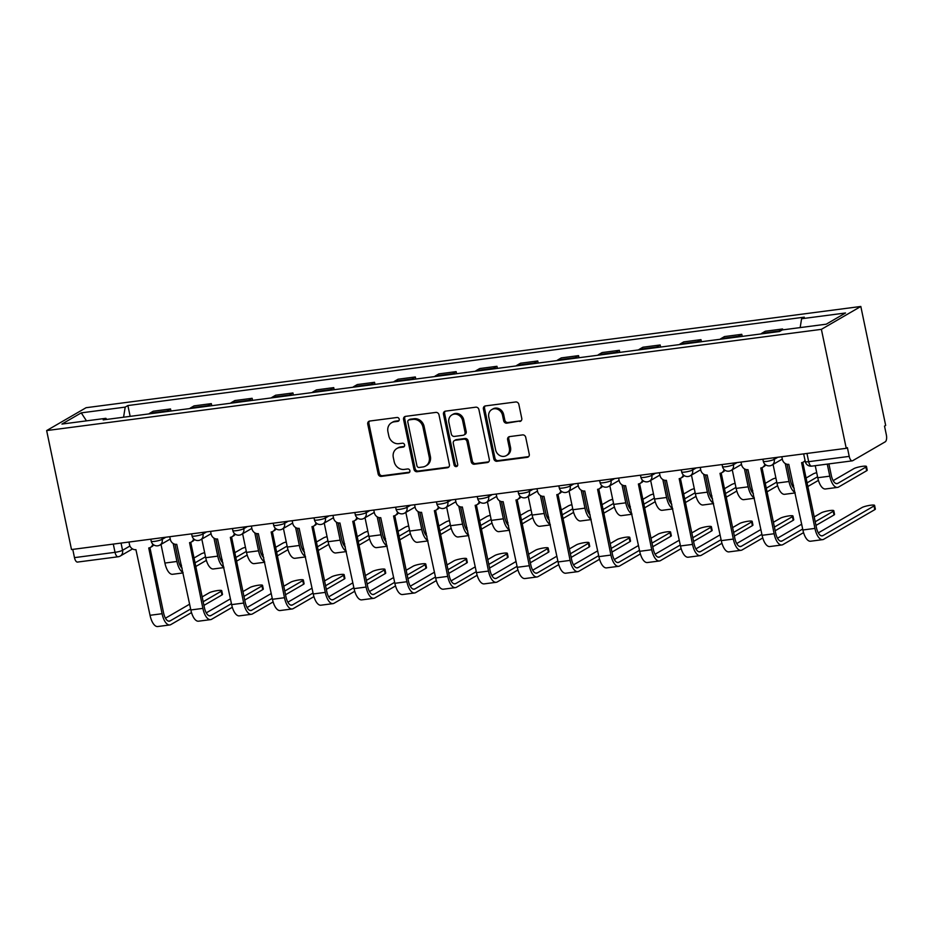 <?xml version="1.0" encoding="UTF-8"?>
<svg xmlns="http://www.w3.org/2000/svg" width="933" height="933" viewBox="0 0 933 933"><rect width="100%" height="100%" fill="white"/><g stroke="black" fill="none" stroke-linecap="round" stroke-linejoin="round"><path stroke-width="1.4" d="M399.219 419.185A2.006 1.784 -120.1 0 0 397.026 417.483L369.748 421.04A2.869 2.554 -120.1 0 0 367.754 424.142L378.157 473.952A2.869 2.554 -120.1 0 0 381.305 476.39L408.584 472.821A2.006 1.784 -120.1 0 0 407.779 468.949L404.246 469.416A9.167 8.152 -120.1 0 1 394.181 461.625L393.306 457.473A9.167 8.152 -120.1 0 1 396.933 448.481A9.167 8.152 -120.1 0 1 399.674 447.548L403.208 447.094A2.006 1.784 -120.1 0 0 402.403 443.21L398.869 443.676A9.167 8.152 -120.1 0 1 388.804 435.898L387.93 431.746A9.167 8.152 -120.1 0 1 391.557 422.742A9.167 8.152 -120.1 0 1 394.297 421.809L397.831 421.354A2.006 1.784 -120.1 0 0 399.219 419.185M519.774 421.483A2.869 2.554 -120.1 0 0 521.769 418.381L518.841 404.397A2.869 2.554 -120.1 0 0 515.704 401.971L485.405 405.925A2.869 2.554 -120.1 0 0 483.411 409.027L493.825 458.838A2.869 2.554 -120.1 0 0 496.962 461.275L527.262 457.322A2.869 2.554 -120.1 0 0 529.256 454.208L525.722 437.332A2.869 2.554 -120.1 0 0 522.573 434.906L509.616 436.597A2.869 2.554 -120.1 0 0 507.622 439.7L509.371 448.073A7.662 6.823 -120.1 0 1 506.351 455.596A7.662 6.823 -120.1 0 1 495.633 449.869L488.787 417.074A7.662 6.823 -120.1 0 1 491.808 409.552A7.662 6.823 -120.1 0 1 502.525 415.278L503.668 420.748A2.869 2.554 -120.1 0 0 506.806 423.174L520.929 420.818A2.869 2.554 -120.1 0 0 521.162 420.771M821.39 329.349L846.243 448.318L71.503 549.549L46.65 430.579L821.39 329.349L860.821 306.467L86.081 407.709L46.65 430.579M439 414.835A2.869 2.554 -120.1 0 0 435.851 412.409L405.563 416.363A2.869 2.554 -120.1 0 0 403.569 419.465L413.972 469.276A2.869 2.554 -120.1 0 0 417.121 471.713L447.42 467.748A2.869 2.554 -120.1 0 0 449.403 464.646L439 414.835M445.484 411.15L475.772 407.185A2.869 2.554 -120.1 0 1 478.921 409.622L489.324 459.433A2.869 2.554 -120.1 0 1 487.341 462.535L474.372 464.226A2.869 2.554 -120.1 0 1 471.223 461.8L467.013 441.589A2.869 2.554 -120.1 0 0 463.864 439.163L455.257 440.283A2.869 2.554 -120.1 0 0 453.275 443.385L457.671 464.424A2.006 1.784 -120.1 0 1 454.068 464.891L443.49 414.252A2.869 2.554 -120.1 0 1 445.484 411.15M846.243 448.318L847.397 447.653L849.217 456.389A5.831 2.496 82.6 0 0 852.272 460.844A5.831 2.496 82.6 0 0 852.704 460.692L885.23 441.822A5.831 2.496 82.6 0 0 886.35 434.848L884.519 426.113L885.674 425.448L860.821 306.467M132.521 548.919L120.252 556.045A5.831 5.19 -120.1 0 1 118.503 556.628A5.831 2.496 -97.4 0 1 118.071 556.779L77.532 562.074A5.831 2.496 -97.4 0 1 74.477 557.631L115.027 552.324A5.831 0.921 -11.8 0 0 122.55 550.307L129.944 546.015M72.762 549.385L74.477 557.631M166.202 411.651A13.424 5.726 -97.4 0 1 167.019 410.998L149.758 413.249A13.424 5.726 82.6 0 0 148.942 413.902M149.758 413.249L153.257 411.22L170.517 408.957L170.961 411.033M167.019 410.998L170.517 408.957M211.756 405.703L211.325 403.627L194.064 405.878L190.554 407.919A13.424 5.726 82.6 0 0 189.749 408.572M207.009 406.321A13.424 5.726 -97.4 0 1 207.826 405.657L211.325 403.627M252.563 400.362L252.132 398.298L234.871 400.549L231.361 402.589A13.424 5.726 82.6 0 0 230.544 403.243M247.816 400.992A13.424 5.726 -97.4 0 1 248.621 400.327L252.132 398.298M293.37 395.032L292.939 392.968L275.667 395.219L272.168 397.248A13.424 5.726 82.6 0 0 271.351 397.913M288.612 395.662A13.424 5.726 -97.4 0 1 289.428 394.997L292.939 392.968M334.166 389.702L333.734 387.627L316.474 389.889L312.963 391.918A13.424 5.726 82.6 0 0 312.158 392.583M329.419 390.321A13.424 5.726 -97.4 0 1 330.235 389.667L333.734 387.627M374.973 384.373L374.541 382.297L357.281 384.559L353.77 386.589A13.424 5.726 82.6 0 0 352.954 387.253M370.226 384.991A13.424 5.726 -97.4 0 1 371.031 384.338L374.541 382.297M415.78 379.043L415.348 376.967L398.076 379.218L394.577 381.259A13.424 5.726 82.6 0 0 393.761 381.912M411.021 379.661A13.424 5.726 -97.4 0 1 411.838 378.996L415.348 376.967M456.575 373.713L456.144 371.637L438.883 373.888L435.373 375.929A13.424 5.726 82.6 0 0 434.568 376.582M451.829 374.331A13.424 5.726 -97.4 0 1 452.645 373.666L456.144 371.637M497.382 368.372L496.951 366.307L479.69 368.558L476.18 370.599A13.424 5.726 82.6 0 0 475.364 371.252M492.636 369.001A13.424 5.726 -97.4 0 1 493.44 368.337L496.951 366.307M538.189 363.042L537.758 360.978L520.486 363.229L516.987 365.258A13.424 5.726 82.6 0 0 516.171 365.923M533.431 363.66A13.424 5.726 -97.4 0 1 534.247 363.007L537.758 360.978M578.985 357.712L578.553 355.636L561.293 357.899L557.794 359.928A13.424 5.726 82.6 0 0 556.978 360.593M574.238 358.33A13.424 5.726 -97.4 0 1 575.055 357.677L578.553 355.636M619.792 352.382L619.36 350.307L602.1 352.569L598.589 354.598A13.424 5.726 82.6 0 0 597.785 355.263M615.045 353.001A13.424 5.726 -97.4 0 1 615.85 352.347L619.36 350.307M660.599 347.053L660.167 344.977L642.907 347.228L639.397 349.269A13.424 5.726 82.6 0 0 638.58 349.922M655.841 347.671A13.424 5.726 -97.4 0 1 656.657 347.006L660.167 344.977M701.406 341.723L700.963 339.647L683.702 341.898L680.204 343.939A13.424 5.726 82.6 0 0 679.387 344.592M696.648 342.341A13.424 5.726 -97.4 0 1 697.464 341.676L700.963 339.647M742.202 336.381L741.77 334.317L724.509 336.568L720.999 338.597A13.424 5.726 82.6 0 0 720.194 339.262M737.455 337.011A13.424 5.726 -97.4 0 1 738.26 336.346L741.77 334.317M782.764 329.874L782.577 328.976L765.317 331.238L761.806 333.268A13.424 5.726 82.6 0 0 760.99 333.932M778.262 331.67A13.424 5.726 -97.4 0 1 779.067 331.017L782.577 328.976M106.77 419.418L105.884 418.322L61.94 424.06L81.253 412.864L125.197 407.115L123.564 417.226M800.164 327.6L801.587 318.736L804.293 317.162L127.891 405.552L125.197 407.115M801.587 318.736L845.531 312.987L826.218 324.194L782.274 329.932L779.58 331.507L103.178 419.885L105.884 418.322M130.154 416.363L127.891 405.552M81.253 412.864L86.477 420.853M398.939 420.69L395.452 421.145A9.167 8.152 -120.1 0 0 392.7 422.078L391.557 422.742M396.933 448.481L398.076 447.817A9.167 8.152 -120.1 0 1 400.828 446.884L404.316 446.429M369.515 421.086A2.869 2.554 -120.1 0 0 368.908 423.477L379.311 473.288A2.869 2.554 -120.1 0 0 382.46 475.725L409.692 472.168M405.319 416.41A2.869 2.554 -120.1 0 0 404.724 418.8L415.127 468.611A2.869 2.554 -120.1 0 0 418.276 471.037L448.563 467.083A2.869 2.554 -120.1 0 0 448.796 467.036M409.19 419.873A2.006 1.784 -120.1 0 0 407.803 422.043L416.934 465.765A2.006 1.784 -120.1 0 0 419.139 467.468L422.859 466.978A9.167 8.152 -120.1 0 0 425.611 466.045A9.167 8.152 -120.1 0 0 429.227 457.053L422.976 427.162A9.167 8.152 -120.1 0 0 412.911 419.384L409.19 419.873L410.345 419.197A2.006 1.784 -120.1 0 0 409.739 419.407L408.596 420.072M425.611 466.045L426.754 465.38A9.167 8.152 -120.1 0 0 430.37 456.389L429.227 457.053M410.345 419.197L414.065 418.719A9.167 8.152 -120.1 0 1 424.13 426.498L430.37 456.389M454.406 440.574L455.549 439.909A2.869 2.554 -120.1 0 1 456.412 439.618L465.007 438.498A2.869 2.554 -120.1 0 1 468.156 440.924L472.378 461.124A2.869 2.554 -120.1 0 0 475.527 463.561L488.484 461.87A2.869 2.554 -120.1 0 0 488.717 461.823M445.251 411.185A2.869 2.554 -120.1 0 0 444.644 413.587L455.222 464.226A2.006 1.784 -120.1 0 0 457.38 465.929M462.628 420.631A7.662 6.823 -120.1 0 0 451.922 414.905A7.662 6.823 -120.1 0 0 448.89 422.427L451.304 433.985A2.869 2.554 -120.1 0 0 454.453 436.411L463.048 435.291A2.869 2.554 -120.1 0 0 465.042 432.189L462.628 420.631L463.783 419.967A7.662 6.823 -120.1 0 0 453.065 414.24L451.922 414.905M463.911 435L465.066 434.335A2.869 2.554 -120.1 0 0 466.197 431.524L465.042 432.189M463.783 419.967L466.197 431.524M491.808 409.552L492.962 408.887A7.662 6.823 -120.1 0 1 503.668 414.614L504.811 420.072A2.869 2.554 -120.1 0 0 507.96 422.509L520.929 420.818M506.351 455.596L507.494 454.931A7.662 6.823 -120.1 0 0 510.526 447.397L509.371 448.073M509.383 436.644A2.869 2.554 -120.1 0 0 508.777 439.035L510.526 447.397M485.172 405.972A2.869 2.554 -120.1 0 0 484.565 408.362L494.968 458.173A2.869 2.554 -120.1 0 0 498.117 460.61L528.416 456.645A2.869 2.554 -120.1 0 0 528.649 456.61M204.642 552.639A6.706 1.061 -11.8 0 0 201.027 553.945L194.029 558.004M161.012 544.405L164.908 563.042A14.73 6.286 82.6 0 0 172.617 574.285L183.101 572.92M173.176 543.496L176.932 561.479A14.73 6.286 82.6 0 0 183.008 572.442M182.133 568.244A10.939 4.665 -97.4 0 1 178.425 560.605L175.007 544.242M205.505 556.756L195.032 562.832M181.503 565.27L180.326 565.958M195.802 566.494L206.38 560.36M221.727 590.694L222.497 594.356A6.706 1.061 168.2 0 1 221.949 594.951L221.179 591.277A6.706 1.061 -11.8 0 0 221.727 590.694A6.706 1.061 -11.8 0 0 216.409 590.741A6.706 1.061 -11.8 0 0 209.144 592.852L202.158 596.91M128.964 542.05L129.512 544.697A5.831 5.19 -120.1 0 0 135.926 549.654L150.038 615.29A14.73 6.286 82.6 0 0 157.759 626.533L169.783 624.958A14.73 6.286 82.6 0 0 170.856 624.585L191.51 612.596M153.665 544.849A5.831 5.19 59.9 0 1 151.986 546.516L150.493 547.379A5.831 5.19 -120.1 0 0 152.802 544.126M190.647 608.992L170.086 620.923A10.939 4.665 -97.4 0 1 169.293 621.191A10.939 4.665 -97.4 0 1 163.567 612.853L149.945 547.659M150.493 547.379A5.831 5.19 -120.1 0 1 148.744 547.974L162.074 613.716A14.73 6.286 82.6 0 0 169.783 624.958M203.93 605.4L221.949 594.951M221.179 591.277L203.161 601.738M189.632 604.176L165.468 618.194M245.449 547.298A6.706 1.061 -11.8 0 0 241.822 548.616L234.836 552.674M201.808 539.076L205.703 557.712A14.73 6.286 82.6 0 0 213.424 568.955L223.908 567.579M213.984 538.166L217.739 556.138A14.73 6.286 82.6 0 0 223.815 567.112M222.94 562.914A10.939 4.665 -97.4 0 1 219.232 555.275L215.815 538.912M246.312 551.426L235.839 557.491M222.311 559.94L221.133 560.628M236.609 561.165L247.175 555.03M286.256 541.968A6.706 1.061 -11.8 0 0 282.629 543.286L275.632 547.344M242.615 533.746L246.51 552.383A14.73 6.286 82.6 0 0 254.219 563.625L264.715 562.249M254.791 532.836L258.546 550.808A14.73 6.286 82.6 0 0 264.61 561.783M263.736 557.584A10.939 4.665 -97.4 0 1 260.039 549.945L256.622 533.583M287.107 546.085L276.646 552.161M263.118 554.599L261.928 555.287M277.404 555.823L287.982 549.689M327.051 536.638A6.706 1.061 -11.8 0 0 323.436 537.956L316.439 542.015M283.422 528.416L287.317 547.053A14.73 6.286 82.6 0 0 295.026 558.296L305.523 556.919M295.586 527.495L299.341 545.478A14.73 6.286 82.6 0 0 305.418 556.453M304.543 552.254A10.939 4.665 -97.4 0 1 300.834 544.615L297.417 528.253M327.915 540.755L317.442 546.831M303.925 549.269L302.735 549.957M318.211 550.493L328.789 544.359M262.535 585.364L263.304 589.026A6.706 1.061 168.2 0 1 262.744 589.609L261.986 585.947A6.706 1.061 -11.8 0 0 262.535 585.364A6.706 1.061 -11.8 0 0 257.216 585.411A6.706 1.061 -11.8 0 0 249.951 587.522L242.953 591.58M169.771 536.708L170.319 539.367A5.831 5.19 -120.1 0 0 176.734 544.324L190.845 609.96A14.73 6.286 82.6 0 0 198.554 621.191L210.59 619.629A14.73 6.286 82.6 0 0 211.651 619.255L232.317 607.266M194.472 539.519A5.831 5.19 59.9 0 1 192.793 541.187L191.3 542.05A5.831 5.19 -120.1 0 0 193.597 538.796M231.442 603.663L210.893 615.593A10.939 4.665 -97.4 0 1 210.1 615.862A10.939 4.665 -97.4 0 1 204.374 607.511L190.752 542.318M191.3 542.05A5.831 5.19 -120.1 0 1 189.551 542.644L202.881 608.386A14.73 6.286 82.6 0 0 210.59 619.629M244.738 600.071L262.744 589.609M261.986 585.947L243.968 596.397M230.439 598.834L206.263 612.864M303.342 580.034L304.1 583.696A6.706 1.061 168.2 0 1 303.552 584.28L302.782 580.618A6.706 1.061 -11.8 0 0 303.342 580.034A6.706 1.061 -11.8 0 0 298.012 580.081A6.706 1.061 -11.8 0 0 290.758 582.192L283.76 586.251M210.566 531.378L211.126 534.038A5.831 5.19 -120.1 0 0 217.529 538.982L231.652 604.619A14.73 6.286 82.6 0 0 239.361 615.862L251.397 614.287A14.73 6.286 82.6 0 0 252.458 613.926L273.124 601.937M235.279 534.189A5.831 5.19 59.9 0 1 233.588 535.857L232.095 536.72A5.831 5.19 -120.1 0 0 234.405 533.466M272.249 598.333L251.688 610.252A10.939 4.665 -97.4 0 1 250.907 610.532A10.939 4.665 -97.4 0 1 245.169 602.182L231.559 536.988M232.095 536.72A5.831 5.19 -120.1 0 1 230.346 537.315L243.676 603.056A14.73 6.286 82.6 0 0 251.397 614.287M285.533 594.729L303.552 584.28M302.782 580.618L284.775 591.067M271.246 593.505L247.07 607.535M344.137 574.705L344.907 578.367A6.706 1.061 168.2 0 1 344.359 578.95L343.589 575.288A6.706 1.061 -11.8 0 0 344.137 574.705A6.706 1.061 -11.8 0 0 338.819 574.751A6.706 1.061 -11.8 0 0 331.565 576.862L324.567 580.909M251.374 526.049L251.922 528.696A5.831 5.19 -120.1 0 0 258.336 533.653L272.448 599.289A14.73 6.286 82.6 0 0 280.168 610.532L292.192 608.957A14.73 6.286 82.6 0 0 293.265 608.584L313.931 596.607M276.075 528.859A5.831 5.19 59.9 0 1 274.395 530.527L272.902 531.39A5.831 5.19 -120.1 0 0 275.212 528.136M313.056 593.003L292.495 604.922A10.939 4.665 -97.4 0 1 291.702 605.202A10.939 4.665 -97.4 0 1 285.976 596.852L272.354 531.658M272.902 531.39A5.831 5.19 -120.1 0 1 271.153 531.985L284.483 597.715A14.73 6.286 82.6 0 0 292.192 608.957M326.34 589.399L344.359 578.95M343.589 575.288L325.57 585.737M312.042 588.175L287.877 602.205M367.859 531.309A6.706 1.061 -11.8 0 0 364.232 532.615L357.246 536.673M324.229 523.086L328.113 541.723A14.73 6.286 82.6 0 0 335.833 552.954L346.318 551.59M336.393 522.165L340.148 540.149A14.73 6.286 82.6 0 0 346.225 551.123M345.35 546.913A10.939 4.665 -97.4 0 1 341.641 539.274L338.224 522.923M368.722 535.425L358.249 541.502M344.72 543.939L343.542 544.627M359.018 545.164L369.596 539.029M408.666 525.979A6.706 1.061 -11.8 0 0 405.039 527.285L398.041 531.344M365.025 517.757L368.92 536.382A14.73 6.286 82.6 0 0 376.629 547.624L387.125 546.26M377.2 516.835L380.956 534.819A14.73 6.286 82.6 0 0 387.02 545.782M386.145 541.583A10.939 4.665 -97.4 0 1 382.448 533.944L379.031 517.582M409.529 530.096L399.056 536.172M385.527 538.609L384.338 539.297M399.814 539.834L410.392 533.699M384.944 569.363L385.714 573.037A6.706 1.061 168.2 0 1 385.166 573.62L384.396 569.958A6.706 1.061 -11.8 0 0 384.944 569.363A6.706 1.061 -11.8 0 0 379.626 569.422A6.706 1.061 -11.8 0 0 372.36 571.521L365.374 575.579M292.181 520.719L292.729 523.366A5.831 5.19 -120.1 0 0 299.143 528.323L313.255 593.959A14.73 6.286 82.6 0 0 320.964 605.202L332.999 603.628A14.73 6.286 82.6 0 0 334.061 603.254L354.727 591.277M316.882 523.518A5.831 5.19 59.9 0 1 315.202 525.186L313.71 526.06A5.831 5.19 -120.1 0 0 316.007 522.795M353.864 587.673L333.303 599.592A10.939 4.665 -97.4 0 1 332.51 599.872A10.939 4.665 -97.4 0 1 326.783 591.522L313.161 526.329M313.71 526.06A5.831 5.19 -120.1 0 1 311.96 526.644L325.29 592.385A14.73 6.286 82.6 0 0 332.999 603.628M367.147 584.07L385.166 573.62M384.396 569.958L366.377 580.408M352.849 582.845L328.673 596.863M425.751 564.033L426.521 567.696A6.706 1.061 168.2 0 1 425.961 568.29L425.203 564.617A6.706 1.061 -11.8 0 0 425.751 564.033A6.706 1.061 -11.8 0 0 420.421 564.092A6.706 1.061 -11.8 0 0 413.167 566.191L406.17 570.25M332.976 515.389L333.536 518.037A5.831 5.19 -120.1 0 0 339.939 522.993L354.062 588.63A14.73 6.286 82.6 0 0 361.771 599.872L373.806 598.298A14.73 6.286 82.6 0 0 374.868 597.925L395.534 585.936M357.689 518.188A5.831 5.19 59.9 0 1 356.009 519.856L354.505 520.731A5.831 5.19 -120.1 0 0 356.814 517.465M394.659 582.332L374.11 594.263A10.939 4.665 -97.4 0 1 373.317 594.531A10.939 4.665 -97.4 0 1 367.59 586.192L353.969 520.999M354.505 520.731A5.831 5.19 -120.1 0 1 352.756 521.314L366.086 587.055A14.73 6.286 82.6 0 0 373.806 598.298M407.943 578.74L425.961 568.29M425.203 564.617L407.185 575.078M393.656 577.515L369.48 591.534M449.461 520.649A6.706 1.061 -11.8 0 0 445.846 521.955L438.848 526.014M405.832 512.415L409.727 531.052A14.73 6.286 82.6 0 0 417.436 542.295L427.932 540.918M417.996 511.506L421.751 529.477A14.73 6.286 82.6 0 0 427.827 540.452M426.952 536.253A10.939 4.665 -97.4 0 1 423.255 528.614L419.827 512.252M450.324 524.766L439.851 530.842M426.334 533.279L425.145 533.968M440.621 534.504L451.199 528.37M490.268 515.308A6.706 1.061 -11.8 0 0 486.641 516.625L479.655 520.684M446.639 507.086L450.522 525.722A14.73 6.286 82.6 0 0 458.243 536.965L468.728 535.589M458.803 506.176L462.558 524.148A14.73 6.286 82.6 0 0 468.634 535.122M467.76 530.924A10.939 4.665 -97.4 0 1 464.051 523.285L460.634 506.922M491.131 519.436L480.658 525.501M467.13 527.938L465.952 528.626M481.428 529.174L492.006 523.04M531.075 509.978A6.706 1.061 -11.8 0 0 527.448 511.296L520.451 515.354M487.434 501.756L491.329 520.392A14.73 6.286 82.6 0 0 499.05 531.635L509.535 530.259M499.61 500.846L503.365 518.818A14.73 6.286 82.6 0 0 509.441 529.792M508.555 525.594A10.939 4.665 -97.4 0 1 504.858 517.955L501.441 501.592M531.938 514.095L521.465 520.171M507.937 522.608L506.747 523.296M522.223 523.833L532.801 517.698M571.871 504.648A6.706 1.061 -11.8 0 0 568.255 505.966L561.258 510.013M528.241 496.426L532.137 515.063A14.73 6.286 82.6 0 0 539.845 526.294L550.342 524.929M540.405 495.505L544.161 513.488A14.73 6.286 82.6 0 0 550.237 524.463M549.362 520.264A10.939 4.665 -97.4 0 1 545.665 512.625L542.236 496.263M572.734 508.765L562.261 514.841M548.744 517.279L547.554 517.967M563.031 518.503L573.608 512.369M612.678 499.318A6.706 1.061 -11.8 0 0 609.051 500.624L602.065 504.683M569.048 491.096L572.932 509.733A14.73 6.286 82.6 0 0 580.653 520.964L591.137 519.599M581.212 490.175L584.968 508.158A14.73 6.286 82.6 0 0 591.044 519.121M590.169 514.923A10.939 4.665 -97.4 0 1 586.46 507.284L583.043 490.921M613.541 503.435L603.068 509.511M589.539 511.949L588.361 512.637M603.838 513.173L614.415 507.039M653.485 493.989A6.706 1.061 -11.8 0 0 649.858 495.295L642.86 499.353M609.844 485.766L613.739 504.391A14.73 6.286 82.6 0 0 621.46 515.634L631.944 514.27M622.019 484.845L625.775 502.829A14.73 6.286 82.6 0 0 631.851 513.791M630.965 509.593A10.939 4.665 -97.4 0 1 627.268 501.954L623.85 485.592M654.348 498.105L643.875 504.182M630.346 506.619L629.157 507.307M644.633 507.844L655.211 501.709M694.292 488.647A6.706 1.061 -11.8 0 0 690.665 489.965L683.667 494.024M650.651 480.425L654.546 499.062A14.73 6.286 82.6 0 0 662.255 510.304L672.751 508.928M662.815 479.515L666.582 497.487A14.73 6.286 82.6 0 0 672.646 508.462M671.772 504.263A10.939 4.665 -97.4 0 1 668.075 496.624L664.658 480.262M695.143 492.776L684.682 498.84M671.154 501.289L669.964 501.977M685.44 502.514L696.018 496.379M735.087 483.317A6.706 1.061 -11.8 0 0 731.46 484.635L724.475 488.694M691.458 475.095L695.353 493.732A14.73 6.286 82.6 0 0 703.062 504.975L713.547 503.598M703.622 474.186L707.377 492.158A14.73 6.286 82.6 0 0 713.453 503.132M712.579 498.933A10.939 4.665 -97.4 0 1 708.87 491.294L705.453 474.932M735.95 487.434L725.477 493.51M711.949 495.948L710.771 496.636M726.247 497.184L736.825 491.038M466.558 558.704L467.316 562.366A6.706 1.061 168.2 0 1 466.768 562.949L465.999 559.287A6.706 1.061 -11.8 0 0 466.558 558.704A6.706 1.061 -11.8 0 0 461.229 558.75A6.706 1.061 -11.8 0 0 453.974 560.861L446.977 564.92M373.783 510.048L374.343 512.707A5.831 5.19 -120.1 0 0 380.746 517.663L394.857 583.3A14.73 6.286 82.6 0 0 402.578 594.531L414.602 592.968A14.73 6.286 82.6 0 0 415.675 592.595L436.341 580.606M398.484 512.858A5.831 5.19 59.9 0 1 396.805 514.526L395.312 515.389A5.831 5.19 -120.1 0 0 397.621 512.135M435.466 577.002L414.905 588.933A10.939 4.665 -97.4 0 1 414.112 589.201A10.939 4.665 -97.4 0 1 408.386 580.862L394.764 515.657M395.312 515.389A5.831 5.19 -120.1 0 1 393.563 515.984L406.893 581.726A14.73 6.286 82.6 0 0 414.602 592.968M448.75 573.41L466.768 562.949M465.999 559.287L447.98 569.736M434.463 572.186L410.287 586.204M507.354 553.374L508.123 557.036A6.706 1.061 168.2 0 1 507.575 557.619L506.806 553.957A6.706 1.061 -11.8 0 0 507.354 553.374A6.706 1.061 -11.8 0 0 502.036 553.421A6.706 1.061 -11.8 0 0 494.77 555.532L487.784 559.59M414.59 504.718L415.138 507.377A5.831 5.19 -120.1 0 0 421.553 512.334L435.664 577.97A14.73 6.286 82.6 0 0 443.385 589.201L455.409 587.627A14.73 6.286 82.6 0 0 456.482 587.265L477.136 575.276M439.291 507.529A5.831 5.19 59.9 0 1 437.612 509.196L436.119 510.059A5.831 5.19 -120.1 0 0 438.417 506.806M476.273 571.672L455.712 583.603A10.939 4.665 -97.4 0 1 454.919 583.871A10.939 4.665 -97.4 0 1 449.193 575.521L435.571 510.328M436.119 510.059A5.831 5.19 -120.1 0 1 434.37 510.654L447.7 576.396A14.73 6.286 82.6 0 0 455.409 587.627M489.557 568.08L507.575 557.619M506.806 553.957L488.787 564.407M475.259 566.844L451.082 580.874M548.161 548.044L548.931 551.706A6.706 1.061 168.2 0 1 548.371 552.289L547.613 548.627A6.706 1.061 -11.8 0 0 548.161 548.044A6.706 1.061 -11.8 0 0 542.831 548.091A6.706 1.061 -11.8 0 0 535.577 550.202L528.579 554.26M455.386 499.388L455.945 502.036A5.831 5.19 -120.1 0 0 462.348 506.992L476.471 572.629A14.73 6.286 82.6 0 0 484.18 583.871L496.216 582.297A14.73 6.286 82.6 0 0 497.277 581.935L517.943 569.946M480.098 502.199A5.831 5.19 59.9 0 1 478.419 503.867L476.915 504.73A5.831 5.19 -120.1 0 0 479.224 501.476M517.069 566.343L496.519 578.262A10.939 4.665 -97.4 0 1 495.726 578.542A10.939 4.665 -97.4 0 1 490 570.191L476.378 504.998M476.915 504.73A5.831 5.19 -120.1 0 1 475.165 505.324L488.495 571.066A14.73 6.286 82.6 0 0 496.216 582.297M530.352 562.739L548.371 552.289M547.613 548.627L529.594 559.077M516.066 561.514L491.889 575.544M588.968 542.703L589.726 546.376A6.706 1.061 168.2 0 1 589.178 546.96L588.408 543.298A6.706 1.061 -11.8 0 0 588.968 542.703A6.706 1.061 -11.8 0 0 583.638 542.761A6.706 1.061 -11.8 0 0 576.384 544.872L569.387 548.919M496.193 494.058L496.753 496.706A5.831 5.19 -120.1 0 0 503.155 501.662L517.267 567.299A14.73 6.286 82.6 0 0 524.987 578.542L537.023 576.967A14.73 6.286 82.6 0 0 538.084 576.594L558.75 564.617M520.894 496.869A5.831 5.19 59.9 0 1 519.215 498.525L517.722 499.4A5.831 5.19 -120.1 0 0 520.031 496.134M557.876 561.013L537.315 572.932A10.939 4.665 -97.4 0 1 536.522 573.212A10.939 4.665 -97.4 0 1 530.795 564.862L517.174 499.668M517.722 499.4A5.831 5.19 -120.1 0 1 515.972 499.995L529.303 565.725A14.73 6.286 82.6 0 0 537.023 576.967M571.159 557.409L589.178 546.96M588.408 543.298L570.39 553.747M556.873 556.185L532.696 570.215M629.763 537.373L630.533 541.047A6.706 1.061 168.2 0 1 629.985 541.63L629.215 537.968A6.706 1.061 -11.8 0 0 629.763 537.373A6.706 1.061 -11.8 0 0 624.445 537.431A6.706 1.061 -11.8 0 0 617.18 539.531L610.194 543.589M537 488.729L537.548 491.376A5.831 5.19 -120.1 0 0 543.962 496.333L558.074 561.969A14.73 6.286 82.6 0 0 565.795 573.212L577.819 571.637A14.73 6.286 82.6 0 0 578.892 571.264L599.546 559.275M561.701 491.528A5.831 5.19 59.9 0 1 560.022 493.195L558.529 494.07A5.831 5.19 -120.1 0 0 560.838 490.805M598.683 555.671L578.122 567.602A10.939 4.665 -97.4 0 1 577.329 567.882A10.939 4.665 -97.4 0 1 571.602 559.532L557.981 494.338M558.529 494.07A5.831 5.19 -120.1 0 1 556.779 494.653L570.11 560.395A14.73 6.286 82.6 0 0 577.819 571.637M611.966 552.079L629.985 541.63M629.215 537.968L611.197 548.417M597.668 550.855L573.492 564.873M670.57 532.043L671.34 535.705A6.706 1.061 168.2 0 1 670.78 536.3L670.022 532.626A6.706 1.061 -11.8 0 0 670.57 532.043A6.706 1.061 -11.8 0 0 665.252 532.09A6.706 1.061 -11.8 0 0 657.987 534.201L650.989 538.259M577.795 483.399L578.355 486.046A5.831 5.19 -120.1 0 0 584.769 491.003L598.881 556.639A14.73 6.286 82.6 0 0 606.59 567.882L618.626 566.308A14.73 6.286 82.6 0 0 619.687 565.934L640.353 553.945M602.508 486.198A5.831 5.19 59.9 0 1 600.829 487.866L599.336 488.729A5.831 5.19 -120.1 0 0 601.633 485.475M639.478 550.342L618.929 562.272A10.939 4.665 -97.4 0 1 618.136 562.541A10.939 4.665 -97.4 0 1 612.41 554.202L598.788 489.009M599.336 488.729A5.831 5.19 -120.1 0 1 597.575 489.324L610.917 555.065A14.73 6.286 82.6 0 0 618.626 566.308M652.762 546.75L670.78 536.3M670.022 532.626L652.004 543.088M638.475 545.525L614.299 559.543M711.378 526.713L712.136 530.376A6.706 1.061 168.2 0 1 711.587 530.959L710.818 527.297A6.706 1.061 -11.8 0 0 711.378 526.713A6.706 1.061 -11.8 0 0 706.048 526.76A6.706 1.061 -11.8 0 0 698.794 528.871L691.796 532.93M618.602 478.058L619.162 480.717A5.831 5.19 -120.1 0 0 625.565 485.673L639.688 551.31A14.73 6.286 82.6 0 0 647.397 562.541L659.433 560.978A14.73 6.286 82.6 0 0 660.494 560.605L681.16 548.616M643.315 480.868A5.831 5.19 59.9 0 1 641.624 482.536L640.131 483.399A5.831 5.19 -120.1 0 0 642.44 480.145M680.285 545.012L659.724 556.943A10.939 4.665 -97.4 0 1 658.931 557.211A10.939 4.665 -97.4 0 1 653.205 548.872L639.595 483.667M640.131 483.399A5.831 5.19 -120.1 0 1 638.382 483.994L651.712 549.735A14.73 6.286 82.6 0 0 659.433 560.978M693.569 541.42L711.587 530.959M710.818 527.297L692.799 537.746M679.282 540.195L655.106 554.214M752.173 521.384L752.943 525.046A6.706 1.061 168.2 0 1 752.395 525.629L751.625 521.967A6.706 1.061 -11.8 0 0 752.173 521.384A6.706 1.061 -11.8 0 0 746.855 521.43A6.706 1.061 -11.8 0 0 739.589 523.541L732.603 527.6M659.409 472.728L659.958 475.387A5.831 5.19 -120.1 0 0 666.372 480.332L680.484 545.968A14.73 6.286 82.6 0 0 688.204 557.211L700.228 555.636A14.73 6.286 82.6 0 0 701.301 555.275L721.955 543.286M684.111 475.538A5.831 5.19 59.9 0 1 682.431 477.206L680.938 478.069A5.831 5.19 -120.1 0 0 683.248 474.815M721.092 539.682L700.531 551.601A10.939 4.665 -97.4 0 1 699.738 551.881A10.939 4.665 -97.4 0 1 694.012 543.531L680.39 478.337M680.938 478.069A5.831 5.19 -120.1 0 1 679.189 478.664L692.519 544.405A14.73 6.286 82.6 0 0 700.228 555.636M734.376 536.078L752.395 525.629M751.625 521.967L733.606 532.416M720.078 534.854L695.901 548.884M775.894 477.988A6.706 1.061 -11.8 0 0 772.267 479.305L765.27 483.364M732.253 469.766L736.149 488.402A14.73 6.286 82.6 0 0 743.869 499.645L754.354 498.269M744.429 468.844L748.184 486.828A14.73 6.286 82.6 0 0 754.261 497.802M753.374 493.604A10.939 4.665 -97.4 0 1 749.677 485.965L746.26 469.602M776.757 482.104L766.285 488.181M752.756 490.618L751.566 491.306M767.054 491.843L777.621 485.708M792.98 516.054L793.75 519.716A6.706 1.061 168.2 0 1 793.19 520.299L792.432 516.637A6.706 1.061 -11.8 0 0 792.98 516.054A6.706 1.061 -11.8 0 0 787.662 516.101A6.706 1.061 -11.8 0 0 780.396 518.212L773.399 522.27M700.216 467.398L700.765 470.045A5.831 5.19 -120.1 0 0 707.179 475.002L721.291 540.639A14.73 6.286 82.6 0 0 729 551.881L741.035 550.307A14.73 6.286 82.6 0 0 742.097 549.945L762.762 537.956M724.918 470.209A5.831 5.19 59.9 0 1 723.238 471.876L721.745 472.739A5.831 5.19 -120.1 0 0 724.043 469.486M761.888 534.352L741.338 546.271A10.939 4.665 -97.4 0 1 740.545 546.551A10.939 4.665 -97.4 0 1 734.819 538.201L721.197 473.008M721.745 472.739A5.831 5.19 -120.1 0 1 719.996 473.334L733.326 539.064A14.73 6.286 82.6 0 0 741.035 550.307M775.171 530.749L793.19 520.299M792.432 516.637L774.413 527.087M760.885 529.524L736.708 543.554M816.702 472.658A6.706 1.061 -11.8 0 0 813.075 473.976L806.077 478.023M773.06 464.436L776.956 483.072A14.73 6.286 82.6 0 0 784.665 494.303L795.161 492.939M785.236 463.514L788.991 481.498A14.73 6.286 82.6 0 0 795.056 492.472M794.181 488.274A10.939 4.665 -97.4 0 1 790.484 480.635L787.067 464.272M817.553 476.775L807.092 482.851M793.563 485.288L792.374 485.976M807.85 486.513L818.428 480.378M833.787 510.713L834.545 514.386A6.706 1.061 168.2 0 1 833.997 514.969L833.227 511.307A6.706 1.061 -11.8 0 0 833.787 510.713A6.706 1.061 -11.8 0 0 828.457 510.771A6.706 1.061 -11.8 0 0 821.203 512.87L814.206 516.929M741.012 462.068L741.572 464.716A5.831 5.19 -120.1 0 0 747.974 469.672L762.098 535.309A14.73 6.286 82.6 0 0 769.807 546.551L781.842 544.977A14.73 6.286 82.6 0 0 782.904 544.604L803.57 532.626M765.725 464.867A5.831 5.19 59.9 0 1 764.034 466.535L762.541 467.41A5.831 5.19 -120.1 0 0 764.85 464.144M802.695 529.023L782.134 540.942A10.939 4.665 -97.4 0 1 781.353 541.222A10.939 4.665 -97.4 0 1 775.615 532.871L762.004 467.678M762.541 467.41A5.831 5.19 -120.1 0 1 760.792 467.993L774.122 533.734A14.73 6.286 82.6 0 0 781.842 544.977M815.978 525.419L833.997 514.969M833.227 511.307L815.209 521.757M801.692 524.194L777.516 538.213M866.465 466.477L867.224 470.15A6.706 1.061 168.2 0 1 866.675 470.733L865.906 467.071A6.706 1.061 -11.8 0 0 866.465 466.477A6.706 1.061 -11.8 0 0 861.136 466.535A6.706 1.061 -11.8 0 0 853.882 468.634L833.181 480.647M815.244 465.684L817.763 477.731A14.73 6.286 82.6 0 0 825.472 488.974L837.507 487.399A14.73 6.286 82.6 0 0 838.569 487.038L866.675 470.733M827.268 464.109L829.787 476.168A14.73 6.286 82.6 0 0 837.507 487.399M865.906 467.071L837.799 483.364A10.939 4.665 -97.4 0 1 837.018 483.644A10.939 4.665 -97.4 0 1 831.28 475.294L828.901 463.899M874.583 505.383L875.352 509.045A6.706 1.061 168.2 0 1 874.804 509.64L874.034 505.966A6.706 1.061 -11.8 0 0 874.583 505.383A6.706 1.061 -11.8 0 0 869.264 505.441A6.706 1.061 -11.8 0 0 861.999 507.54L818.323 532.883M781.819 456.738L782.367 459.386A5.831 5.19 -120.1 0 0 788.782 464.342L802.893 529.979A14.73 6.286 82.6 0 0 810.614 541.222L822.638 539.647A14.73 6.286 82.6 0 0 823.711 539.274L874.804 509.64M805.156 461.007A5.831 5.19 59.9 0 1 804.841 461.205L803.348 462.08A5.831 5.19 -120.1 0 0 805.027 460.401M874.034 505.966L822.941 535.612A10.939 4.665 -97.4 0 1 822.148 535.88A10.939 4.665 -97.4 0 1 816.422 527.542L802.8 462.348M803.348 462.08A5.831 5.19 -120.1 0 1 801.599 462.663L814.929 528.405A14.73 6.286 82.6 0 0 822.638 539.647M121.045 543.076L122.55 550.307A5.831 5.19 -120.1 0 1 120.252 556.045A5.831 5.831 0 0 1 118.071 556.779A5.831 2.496 -97.4 0 1 115.027 552.324L113.301 544.091M738.26 336.346L720.999 338.597M697.464 341.676L680.204 343.939M656.657 347.006L639.397 349.269M615.85 352.347L598.589 354.598M575.055 357.677L557.794 359.928M534.247 363.007L516.987 365.258M493.44 368.337L476.18 370.599M452.645 373.666L435.373 375.929M411.838 378.996L394.577 381.259M371.031 384.338L353.77 386.589M330.235 389.667L312.963 391.918M289.428 394.997L272.168 397.248M248.621 400.327L231.361 402.589M207.826 405.657L190.554 407.919M779.067 331.017L761.806 333.268M773.9 457.765L774.227 459.363L777.865 457.252M733.093 463.106L733.431 464.692L737.07 462.581M692.286 468.436L692.624 470.022L696.263 467.911M651.491 473.766L651.817 475.364L655.456 473.241M610.683 479.096L611.01 480.693L614.66 478.582M569.876 484.425L570.215 486.023L573.853 483.912M529.081 489.767L529.408 491.353L533.046 489.242M488.274 495.096L488.6 496.683L492.251 494.572M447.467 500.426L447.805 502.012L451.444 499.901M406.66 505.756L406.998 507.354L410.637 505.243M365.864 511.086L366.191 512.683L369.83 510.573M325.057 516.416L325.395 518.013L329.034 515.902M284.25 521.757L284.588 523.343L288.227 521.232M243.455 527.087L243.781 528.673L247.42 526.562M202.648 532.416L202.986 534.003L206.625 531.892M161.841 537.746L162.179 539.344L165.817 537.233M150.808 539.192L151.239 541.222A5.831 0.921 -11.8 0 0 155.869 541.175A5.831 0.921 -11.8 0 0 162.179 539.344A5.831 5.19 59.9 0 1 159.87 545.07L170.249 539.052M191.615 533.863L192.035 535.88A5.831 0.921 -11.8 0 0 196.665 535.845A5.831 0.921 -11.8 0 0 202.986 534.003A5.831 5.19 59.9 0 1 200.677 539.74L211.056 533.711M232.422 528.521L232.842 530.55A5.831 0.921 -11.8 0 0 237.472 530.504A5.831 0.921 -11.8 0 0 243.781 528.673A5.831 5.19 59.9 0 1 241.484 534.411L251.863 528.381M273.217 523.191L273.649 525.221A5.831 0.921 -11.8 0 0 278.279 525.174A5.831 0.921 -11.8 0 0 284.588 523.343A5.831 5.19 59.9 0 1 282.279 529.069L292.67 523.051M314.024 517.862L314.444 519.891A5.831 0.921 -11.8 0 0 319.074 519.844A5.831 0.921 -11.8 0 0 325.395 518.013A5.831 5.19 59.9 0 1 323.086 523.74L333.466 517.722M354.832 512.532L355.251 514.561A5.831 0.921 -11.8 0 0 359.881 514.515A5.831 0.921 -11.8 0 0 366.191 512.683A5.831 5.19 59.9 0 1 363.893 518.41L374.273 512.392M395.627 507.202L396.059 509.231A5.831 0.921 -11.8 0 0 400.689 509.185A5.831 0.921 -11.8 0 0 406.998 507.354A5.831 5.19 59.9 0 1 404.689 513.08L415.08 507.062M436.434 501.861L436.854 503.89A5.831 0.921 -11.8 0 0 441.484 503.855A5.831 0.921 -11.8 0 0 447.805 502.012A5.831 5.19 59.9 0 1 445.496 507.75L455.875 501.721M477.241 496.531L477.661 498.56A5.831 0.921 -11.8 0 0 482.291 498.514A5.831 0.921 -11.8 0 0 488.6 496.683A5.831 5.19 59.9 0 1 486.303 502.421L496.683 496.391M518.048 491.201L518.468 493.23A5.831 0.921 -11.8 0 0 523.098 493.184A5.831 0.921 -11.8 0 0 529.408 491.353A5.831 5.19 59.9 0 1 527.11 497.079L537.49 491.061M558.844 485.871L559.275 487.901A5.831 0.921 -11.8 0 0 563.894 487.854A5.831 0.921 -11.8 0 0 570.215 486.023A5.831 5.19 59.9 0 1 567.905 491.749L578.285 485.731M599.651 480.542L600.071 482.571A5.831 0.921 -11.8 0 0 604.701 482.524A5.831 0.921 -11.8 0 0 611.01 480.693A5.831 5.19 59.9 0 1 608.713 486.42L619.092 480.402M640.458 475.212L640.878 477.229A5.831 0.921 -11.8 0 0 645.508 477.195A5.831 0.921 -11.8 0 0 651.817 475.364A5.831 5.19 59.9 0 1 649.52 481.09L659.899 475.072M681.253 469.87L681.685 471.9A5.831 0.921 -11.8 0 0 686.315 471.853A5.831 0.921 -11.8 0 0 692.624 470.022A5.831 5.19 59.9 0 1 690.315 475.76L700.695 469.731M722.06 464.541L722.48 466.57A5.831 0.921 -11.8 0 0 727.11 466.523A5.831 0.921 -11.8 0 0 733.431 464.692A5.831 5.19 59.9 0 1 731.122 470.43L741.502 464.401M762.867 459.211L763.287 461.24A5.831 0.921 -11.8 0 0 767.917 461.194A5.831 0.921 -11.8 0 0 774.227 459.363A5.831 5.19 59.9 0 1 771.929 465.089L782.309 459.071M806.963 453.45L808.678 461.683L849.217 456.389M803.663 453.881L805.272 461.543A5.831 0.921 -11.8 0 0 808.678 461.683A5.831 2.496 -97.4 0 0 811.733 466.138L852.272 460.844M395.452 421.145L394.297 421.809M404.281 446.464L403.208 447.094M400.828 446.884L399.674 447.548M409.657 472.203L408.584 472.821M382.46 475.725L381.305 476.39M379.311 473.288L378.157 473.952M368.908 423.477L367.754 424.142M398.904 420.725L397.831 421.354M448.563 467.083L447.42 467.748M418.276 471.037L417.121 471.713M415.127 468.611L413.972 469.276M404.724 418.8L403.569 419.465M424.13 426.498L422.976 427.162M414.065 418.719L412.911 419.384M488.484 461.87L487.341 462.535M475.527 463.561L474.372 464.226M472.378 461.124L471.223 461.8M468.156 440.924L467.013 441.589M465.007 438.498L463.864 439.163M456.412 439.618L455.257 440.283M455.222 464.226L454.068 464.891M444.644 413.587L443.49 414.252M507.96 422.509L506.806 423.174M504.811 420.072L503.668 420.748M503.668 414.614L502.525 415.278M508.777 439.035L507.622 439.7M528.416 456.645L527.262 457.322M498.117 460.61L496.962 461.275M494.968 458.173L493.825 458.838M484.565 408.362L483.411 409.027M164.908 563.042L176.932 561.479M162.074 613.716L150.038 615.29M170.086 620.923L168.465 621.133M205.703 557.712L217.739 556.138M246.51 552.383L258.546 550.808M287.317 547.053L299.341 545.478M202.881 608.386L190.845 609.96M210.893 615.593L209.26 615.803M243.676 603.056L231.652 604.619M251.688 610.252L250.067 610.474M284.483 597.715L272.448 599.289M292.495 604.922L290.874 605.132M328.113 541.723L340.148 540.149M368.92 536.382L380.956 534.819M325.29 592.385L313.255 593.959M333.303 599.592L331.67 599.802M366.086 587.055L354.062 588.63M374.11 594.263L372.477 594.473M409.727 531.052L421.751 529.477M450.522 525.722L462.558 524.148M491.329 520.392L503.365 518.818M532.137 515.063L544.161 513.488M572.932 509.733L584.968 508.158M613.739 504.391L625.775 502.829M654.546 499.062L666.582 497.487M695.353 493.732L707.377 492.158M406.893 581.726L394.857 583.3M414.905 588.933L413.284 589.143M447.7 576.396L435.664 577.97M455.712 583.603L454.079 583.813M488.495 571.066L476.471 572.629M496.519 578.262L494.887 578.483M529.303 565.725L517.267 567.299M537.315 572.932L535.694 573.142M570.11 560.395L558.074 561.969M578.122 567.602L576.489 567.812M610.917 555.065L598.881 556.639M618.929 562.272L617.296 562.482M651.712 549.735L639.688 551.31M659.724 556.943L658.103 557.153M692.519 544.405L680.484 545.968M700.531 551.601L698.91 551.823M736.149 488.402L748.184 486.828M733.326 539.064L721.291 540.639M741.338 546.271L739.706 546.481M776.956 483.072L788.991 481.498M774.122 533.734L762.098 535.309M782.134 540.942L780.513 541.152M817.763 477.731L829.787 476.168M836.178 483.586L837.799 483.364M814.929 528.405L802.893 529.979M822.941 535.612L821.32 535.822M151.239 541.222A5.831 5.831 0 0 0 159.87 545.07M192.035 535.88A5.831 5.831 0 0 0 200.677 539.74M232.842 530.55A5.831 5.831 0 0 0 241.484 534.411M273.649 525.221A5.831 5.831 0 0 0 282.279 529.069M314.444 519.891A5.831 5.831 0 0 0 323.086 523.74M355.251 514.561A5.831 5.831 0 0 0 363.893 518.41M396.059 509.231A5.831 5.831 0 0 0 404.689 513.08M436.854 503.89A5.831 5.831 0 0 0 445.496 507.75M477.661 498.56A5.831 5.831 0 0 0 486.303 502.421M518.468 493.23A5.831 5.831 0 0 0 527.11 497.079M559.275 487.901A5.831 5.831 0 0 0 567.905 491.749M600.071 482.571A5.831 5.831 0 0 0 608.713 486.42M640.878 477.229A5.831 5.831 0 0 0 649.52 481.09M681.685 471.9A5.831 5.831 0 0 0 690.315 475.76M722.48 466.57A5.831 5.831 0 0 0 731.122 470.43M763.287 461.24A5.831 5.831 0 0 0 771.929 465.089M805.272 461.543A5.831 5.831 0 0 0 811.733 466.138"/></g></svg>
